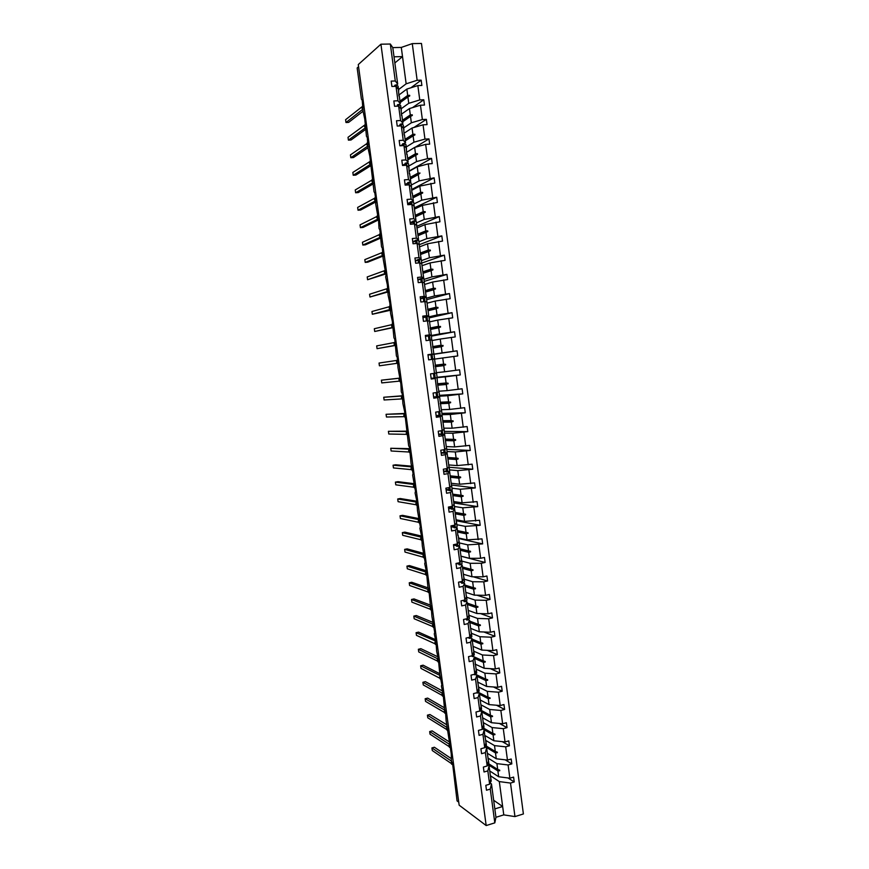 <?xml version="1.0" encoding="UTF-8"?>
<svg xmlns="http://www.w3.org/2000/svg" width="869" height="869" viewBox="0 0 869 869"><rect width="100%" height="100%" fill="white"/><g stroke="black" fill="none" stroke-linecap="round" stroke-linejoin="round"><path stroke-width="1.3" d="M490.388 775.735L499.317 781.589L510.505 783.067L514.959 816.588L523.399 813.96L421.465 43.45L412.275 43.624L417.142 80.285L421.172 80.154L410.918 87.78M361.862 106.898L345.601 119.694L345.981 122.518L348.621 122.399L363.057 111.232L362.232 100.402L361.395 99.088L357.159 67.988L358.571 66.728M399.121 94.851L406.855 89.072L407.702 95.438L409.657 95.297L409.744 95.916L407.909 96.97L408.756 103.324L419.76 99.935L423.779 99.783L412.514 107.637M421.172 80.154L421.878 85.444L417.848 85.575L406.855 89.072M412.275 43.624L401.293 47.426L392.788 47.599L397.687 84.097L395.286 80.98L391.18 81.11L391.897 86.455L396.003 86.313L397.948 100.793L400.305 103.661L399.056 104.562M398.936 95.981L398.393 89.366L396.003 86.313M451.293 758.604L434.381 747.242L431.926 747.927L451.402 761.103L451.272 753.955L446.123 720.683L445.493 711.439L444.58 709.386L443.125 694.103L441.398 686.065L441.854 684.761L439.855 674.713L438.389 659.321L436.662 651.294L436.01 641.876L434.283 633.849L434.728 632.458L431.904 616.371L431.241 606.855L430.34 604.922L428.851 589.301L427.95 587.379L426.451 571.693L424.724 563.709L425.158 562.21L422.323 546.08L421.639 536.379L419.912 528.406L420.335 526.853L417.5 510.7L416.805 500.913L415.078 492.962L415.501 491.343L412.656 475.18L413.068 473.529L411.07 463.525L409.516 447.426L408.636 445.678L404.628 411.58L402.912 403.661L402.184 393.592L401.304 391.908L400.859 383.892L398.002 367.663L397.263 357.507L396.394 355.866L394.798 339.399L393.929 337.78L392.321 321.258L390.605 313.383L389.844 303.075L388.128 295.21L387.357 284.847L385.64 276.994L386.021 275.028L383.153 258.734L382.382 248.284L381.524 246.785L379.883 229.948L379.025 228.46L378.536 220.053L375.658 203.737L376.027 201.641L374.865 193.135L374.018 191.701L369.825 156.17L368.108 148.371L367.305 137.617L366.457 136.259L364.763 119.031L363.057 111.254M401.695 114.002L409.451 108.571L410.309 114.914L412.254 114.806L412.341 115.425L410.505 116.446L411.352 122.79L422.367 119.542L426.375 119.357L413.926 127.471M423.779 99.783L424.474 105.051L420.455 105.214L409.451 108.571M397.948 100.793L393.842 100.945L394.559 106.279L398.654 106.116L400.598 120.552L402.923 123.181L401.652 124.05M401.554 115.501L401.011 108.918L398.654 106.116M404.259 133.12L412.058 128.015L412.894 134.347L414.85 134.26L414.937 134.88L413.101 135.879L413.948 142.201L424.963 139.105L428.96 138.899L415.143 147.285M426.375 119.357L427.07 124.625L423.062 124.821L412.058 128.015M400.598 120.552L396.503 120.737L397.22 126.059L401.304 125.864L403.238 140.267L405.53 142.668L404.226 143.483M404.161 134.988L403.629 128.438L401.304 125.864M406.811 152.184L414.643 147.426L415.491 153.748L417.446 153.683L417.533 154.302L415.697 155.269L416.533 161.58L427.559 158.625L431.545 158.386L409.321 170.9M428.96 138.899L429.666 144.145L425.658 144.363L414.643 147.426M403.238 140.267L399.164 140.485L399.87 145.796L403.955 145.568L405.877 159.939L408.137 162.101L406.801 162.883M406.768 154.421L406.236 147.904L403.955 145.568M409.364 171.215L417.229 166.794L418.076 173.094L420.031 173.05L418.271 174.615L419.119 180.904L434.131 177.83L411.797 189.42M431.545 158.386L432.241 163.622L428.254 163.872L417.229 166.794M405.877 159.939L401.804 160.189L402.521 165.479L406.583 165.229L408.506 179.568L410.733 181.48L409.353 182.229M409.375 173.822L408.843 167.326L406.583 165.229M411.906 190.192L419.814 186.107L420.65 192.397L422.606 192.375L422.692 192.994L420.857 193.906L421.693 200.196L436.705 197.23L414.274 207.897M434.131 177.83L434.826 183.055L419.814 186.107M408.506 179.568L404.443 179.84L405.16 185.13L409.223 184.847L411.135 199.142L413.329 200.826L411.895 201.532M411.96 193.168L411.439 186.694L409.223 184.847M414.437 209.136L422.388 205.377L423.225 211.656L425.18 211.656L425.267 212.275L423.42 213.166L424.257 219.433L439.269 216.577L416.751 226.342M436.705 197.23L437.389 202.444L422.388 205.377M411.135 199.142L407.083 199.446L407.789 204.726L411.841 204.411L413.753 218.684L415.914 220.129L414.415 220.802M415.914 220.129L414.024 206.029L411.841 204.411M416.979 228.036L424.952 224.604L425.788 230.872L427.744 230.893L427.83 231.512L425.984 232.381L426.82 238.627L441.821 235.89L419.325 244.7M439.269 216.577L439.953 221.78L424.952 224.604M413.753 218.684L409.712 219.01L410.418 224.267L414.459 223.93L416.37 238.171L418.5 239.377L416.914 240.018M418.5 239.377L416.609 225.31L414.459 223.93M419.499 246.883L427.515 243.787L428.341 250.033L430.307 250.087L430.394 250.707L428.547 251.543L429.384 257.778L444.385 255.16L421.791 263.057M441.821 235.89L442.517 241.082L427.515 243.787M416.37 238.171L412.341 238.53L413.036 243.776L417.077 243.407L418.977 257.615L421.074 258.593L419.369 259.201M421.074 258.593L419.195 244.558L417.077 243.407M422.019 265.697L430.068 262.927L430.905 269.162L432.86 269.238L432.947 269.846L431.1 270.672L431.936 276.896L446.927 274.376L424.246 281.382M444.385 255.16L445.069 260.331L430.068 262.927M418.977 257.615L414.947 257.995L415.654 263.231L419.684 262.84L421.584 277.005L423.637 277.754L421.639 278.384M423.637 277.754L421.758 263.752L419.684 262.84M424.539 284.467L432.621 282.023L433.446 288.247L435.412 288.345L433.653 289.746L434.478 295.96L449.469 293.559L426.701 299.675M446.927 274.376L447.611 279.546L432.621 282.023M421.584 277.005L417.565 277.428L418.261 282.642L422.28 282.219L424.181 296.362L426.201 296.872L423.594 297.589M426.201 296.872L424.333 282.903L422.28 282.219M427.048 303.194L435.163 301.076L435.988 307.278L437.954 307.409L436.195 308.777L437.02 314.98L452.01 312.688L429.145 317.913M449.469 293.559L450.153 298.708L435.163 301.076M424.181 296.362L420.172 296.807L420.868 302.021L424.876 301.565L426.766 315.664L428.754 315.958L422.921 317.315M428.754 315.958L426.896 302.021L424.876 301.565M429.558 321.878L437.704 320.085L438.53 326.277L440.572 327.026L438.726 327.776L439.551 333.957L454.541 331.773L431.578 336.118M452.01 312.688L452.695 317.826L437.704 320.085M426.766 315.664L422.768 316.142L423.464 321.334L427.461 320.857L429.351 334.934L431.306 334.989L425.452 336.107M431.306 334.989L429.449 321.085L427.461 320.857M432.056 340.529L440.235 339.051L441.061 345.232L443.103 346.003L441.256 346.72L442.082 352.89L457.061 350.815L434.011 354.28M454.541 331.773L455.226 336.911L440.235 339.051M429.351 334.934L425.354 335.434L426.06 340.615L430.046 340.105L431.926 354.15L433.859 353.976L427.972 354.867M433.859 353.976L431.991 340.105L430.046 340.105M434.543 359.125L442.755 357.974L443.581 364.144L445.547 364.328L443.777 365.621L444.602 371.78L459.582 369.825L460.266 374.93L445.276 376.853L446.101 383.001L448.067 383.218L446.297 384.489L447.122 390.626L462.102 388.78L462.775 393.874L447.796 395.699L448.61 401.826L450.663 402.662L448.806 403.303L449.631 409.429L464.611 407.691L465.284 412.775L450.305 414.491L451.12 420.607L453.173 421.465L451.315 422.084L452.13 428.2L467.109 426.56L467.783 431.632L452.803 433.24L453.618 439.345L455.595 439.616L455.671 440.225L453.824 440.811L454.628 446.916L469.608 445.395L470.281 450.457L455.302 451.945L456.116 458.039L458.093 458.332L458.169 458.941L456.312 459.505L457.127 465.588L472.095 464.176L472.769 469.227L457.8 470.618L458.604 476.69L460.581 477.016L460.657 477.613L458.81 478.156L459.614 484.229L474.583 482.914L475.256 487.954L460.288 489.236L461.091 495.297L463.068 495.645L463.144 496.242L461.287 496.764L462.102 502.825L477.059 501.619L477.733 506.649L462.764 507.822L463.568 513.872L465.545 514.231L465.621 514.828L463.764 515.328L464.578 521.367L479.536 520.27L480.199 525.289L465.241 526.353L466.045 532.393L468.022 532.784L466.24 533.848L467.044 539.877L482.002 538.889L482.664 543.896L467.707 544.852L468.51 550.881L470.487 551.283L470.563 551.88L468.706 552.336L469.51 558.343L480.644 558.267L484.467 557.464L485.13 562.46L481.307 563.264L470.172 563.308L470.976 569.325L472.953 569.749L473.029 570.346L471.172 570.77L471.976 576.777L483.11 576.82L486.922 575.995L487.585 580.97L483.772 581.817L472.638 581.73L473.431 587.726L475.408 588.172L475.484 588.758L473.627 589.171L474.431 595.156L485.565 595.341L489.377 594.483L490.04 599.447L486.227 600.316L475.082 600.099L475.886 606.084L477.863 606.551L477.939 607.138L476.082 607.529L476.875 613.503L488.02 613.807L491.821 612.927L492.484 617.892L488.682 618.782L477.537 618.435L478.33 624.398L480.307 624.898L480.383 625.484L478.526 625.843L479.319 631.806L490.474 632.241L494.265 631.328L494.917 636.282L491.126 637.194L479.981 636.727L480.774 642.68L482.751 643.19L482.827 643.777L480.959 644.114L481.763 650.066L492.919 650.631L496.699 649.697L497.35 654.629L493.57 655.574L482.414 654.976L483.207 660.918L485.184 661.45L485.26 662.037L483.403 662.352L484.196 668.283L495.352 668.978L499.132 668.022L499.784 672.943L496.003 673.909L484.848 673.182L485.641 679.113L487.618 679.667L487.694 680.253L485.825 680.536L486.618 686.467L497.785 687.281L501.554 686.304L502.206 691.213L498.437 692.202L487.27 691.355L488.063 697.264L490.04 697.84L490.116 698.426L488.248 698.687L489.041 704.596L500.207 705.552L503.966 704.542L504.617 709.441L500.859 710.462L489.692 709.473L490.474 715.383L492.462 715.98L492.538 716.556L490.67 716.806L491.452 722.704L502.63 723.768L506.388 722.736L507.029 727.635L503.281 728.667L492.104 727.57L492.897 733.458L494.874 734.077L494.95 734.653L493.081 734.87L493.864 740.757L505.041 741.952L508.789 740.899L509.44 745.776L505.693 746.84L494.515 745.613L495.297 751.489L497.285 752.13L497.361 752.706L495.493 752.902L496.275 758.778L507.453 760.093L511.189 759.017L511.841 763.884L508.104 764.97L496.916 763.623L497.709 769.478L499.686 770.14L499.762 770.716L497.894 770.901L498.676 776.756L509.864 778.2L513.59 777.092L514.231 781.948L510.505 783.067M457.061 350.815L457.746 355.942L442.755 357.974M431.926 354.15L427.95 354.671L428.645 359.853L432.621 359.321L434.5 373.322L436.39 372.92L434.543 359.082L432.621 359.321M437.085 377.678L445.276 376.853M437.096 377.276L460.266 374.93M434.5 373.322L430.524 373.876L431.22 379.036L435.195 378.482L437.064 392.451L438.932 391.832L437.639 384.717L448.143 383.816M431.165 378.612L435.195 378.482M439.638 396.199L447.796 395.699M439.518 395.352L462.775 393.874M437.064 392.451L433.099 393.038L433.794 398.187L437.759 397.589L439.627 411.537L441.452 410.689L440.637 404.541L439.605 396.905L437.759 397.589M439.605 396.905L433.664 397.263M442.115 414.676L450.305 414.491M441.941 413.383L465.284 412.775M439.627 411.537L435.673 412.145L436.357 417.283L440.311 416.664L442.18 430.579L443.983 429.503L442.136 415.762L440.311 416.664M442.136 415.762L436.173 415.882M444.58 433.12L452.803 433.24M444.352 431.382L467.783 431.632M442.18 430.579L438.226 431.22L438.921 436.336L442.864 435.695L444.732 449.577L446.492 448.285L445.482 440.692L444.656 434.565L442.864 435.695M444.656 434.565L442.31 434.522M441.637 434.511L438.671 434.457M447.046 451.522L455.302 451.945M446.753 449.338L470.281 450.457M444.732 449.577L440.789 450.24L441.474 455.356L445.417 454.683L447.274 468.532L449.001 467.011L447.991 459.44L447.166 453.325L445.417 454.683M447.166 453.325L445.308 453.227L444.83 449.501M444.146 453.162L441.159 452.999M449.512 469.879L457.8 470.618M449.154 467.25L472.769 469.227M447.274 468.532L443.342 469.217L444.026 474.322L447.959 473.627L449.805 487.444L451.511 485.706L450.5 478.146L449.675 472.052L447.959 473.627M449.675 472.052L447.959 471.889M446.644 471.769L443.646 471.487M451.967 488.193L460.288 489.236M451.413 485L475.256 487.954M449.805 487.444L445.884 488.161L446.568 493.244L450.49 492.527L452.336 506.301L454.009 504.346L452.184 490.724L450.49 492.527M452.184 490.724L450.555 490.518M449.132 490.333L446.123 489.931M454.411 506.475L462.764 507.822M453.824 502.945L477.733 506.649M452.336 506.301L448.426 507.051L449.099 512.123L453.021 511.374L454.867 525.126L456.507 522.953L455.497 515.426L454.683 509.364L453.021 511.374M454.683 509.364L453.118 509.104M451.619 508.854L448.6 508.343M456.855 524.702L465.241 526.353M456.203 520.748L480.199 525.289M454.867 525.126L450.957 525.897L451.641 530.97L455.541 530.188L457.387 543.907L458.995 541.517L458.18 535.467M455.66 527.646L457.17 527.961L455.541 530.188M454.096 527.331L451.065 526.712M459.299 542.897L467.707 544.852M458.582 538.508L482.664 543.896M457.387 543.907L453.488 544.7L454.161 549.762L458.061 548.958L459.897 562.645L461.472 560.038L460.668 553.998L459.658 546.503L458.061 548.958M459.658 546.503L458.18 546.156M456.573 545.765L453.531 545.037M461.732 561.059L470.172 563.308M460.961 556.225L485.13 562.46M459.897 562.645L456.008 563.47L456.681 568.511L460.57 567.685L462.406 581.339L463.948 578.515L462.145 565.013L460.57 567.685M462.145 565.013L460.689 564.622M459.038 564.166L456.29 563.405M464.155 579.167L472.638 581.73M473.192 576.777L487.585 580.97M462.406 581.339L458.517 582.187L459.201 587.227L463.079 586.369L464.904 599.99L466.425 596.949L464.611 583.479L463.079 586.369M464.611 583.479L463.199 583.045M461.504 582.523L459.647 581.948M466.577 597.242L475.082 600.099M476.94 595.2L490.04 599.447M464.904 599.99L461.026 600.87L461.7 605.889L465.578 605.009L467.403 618.598L468.891 615.35L468.087 609.354L467.087 601.913L465.578 605.009M467.087 601.913L465.686 601.424M463.959 600.837L462.862 600.457M468.999 615.285L477.537 618.435M480.503 613.601L492.484 617.892M467.403 618.598L463.535 619.499L464.209 624.507L468.076 623.605L469.89 637.173L471.346 633.707L469.553 620.292L468.076 623.605M469.553 620.292L468.163 619.771M471.411 633.273L479.981 636.727M483.903 631.98L494.917 636.282M469.89 637.173L466.034 638.096L466.707 643.093L470.563 642.158L472.378 655.693L473.801 652.011L472.812 644.613L472.008 638.639L470.563 642.158M472.008 638.639L470.64 638.074M473.811 651.229L482.414 654.976M487.183 650.338L497.35 654.629M472.378 655.693L468.521 656.649L469.195 661.635L473.051 660.679L474.865 674.181L476.245 670.292L474.463 656.942L473.051 660.679M474.463 656.942L473.094 656.334M476.212 669.152L484.848 673.182M490.366 668.663L499.784 672.943M474.865 674.181L471.009 675.148L471.682 680.123L475.528 679.145L477.331 692.615L478.689 688.52L477.896 682.578L476.907 675.202L475.528 679.145M476.907 675.202L475.56 674.55M478.613 687.021L487.27 691.355M493.451 686.966L502.206 691.213M477.331 692.615L473.496 693.614L474.159 698.578L477.993 697.579L479.797 711.016L481.133 706.714L480.34 700.783L479.351 693.419L477.993 697.579M479.351 693.419L478.004 692.734M479.873 710.777L481.578 709.158L481.002 704.846L489.692 709.473M496.471 705.226L504.617 709.441M479.797 711.016L475.973 712.037L476.636 716.99L480.47 715.958L482.262 729.373L483.566 724.855L481.784 711.602L480.47 715.958M481.784 711.602L480.448 710.875M483.37 722.65L492.104 727.57M499.414 723.464L507.029 727.635M482.262 729.373L478.439 730.427L479.101 735.37L482.925 734.305L484.717 747.688L485.988 742.962L485.195 737.064M482.882 728.972L484.218 729.743L482.925 734.305M485.771 741.355L485.641 740.355L494.515 745.613M502.315 741.659L509.44 745.776M484.717 747.688L480.905 748.763L481.567 753.695L485.38 752.608L487.172 765.958L488.411 761.038L487.628 755.15L486.64 747.84L485.38 752.608M486.64 747.84L485.315 747.036M488.009 758.061L496.916 763.623M505.161 759.821L511.841 763.884M487.172 765.958L483.37 767.066L484.022 771.987L487.835 770.879L489.616 784.196L485.814 785.326L486.477 790.225L490.279 789.095L494.809 822.867L486.173 825.55L459.158 805.183L358.278 64.556L380.926 44.2L486.173 825.55M487.737 765.046L489.062 765.893L487.835 770.879M458.745 802.163L457.061 800.903L452.553 763.232L451.435 761.45M507.963 777.951L514.231 781.948M490.159 783.023L491.474 783.914L490.279 789.095M397.687 84.097L396.46 85.043M417.142 80.285L406.149 83.815L398.545 89.605M397.513 105.692L396.829 106.192M401.109 108.777L408.756 103.324M400.109 125.093L398.795 125.983M403.672 127.906L411.352 122.79M402.705 144.45L400.631 145.753M406.236 146.991L413.948 142.201M405.302 163.752L402.51 165.382M408.788 166.033L416.533 161.58M407.887 183.022L405.073 184.532M411.33 185.032L419.119 180.904M410.461 202.238L407.648 203.628M413.872 203.987L421.693 200.196M413.036 221.41L410.201 222.681M416.403 222.898L424.257 219.433M415.61 240.55L412.764 241.691M418.934 241.767L426.82 238.627M418.174 259.635L415.306 260.667M421.465 260.602L429.384 257.778M420.726 278.677L417.859 279.59M423.974 279.383L431.936 276.896M423.279 297.676L420.39 298.469M426.494 298.132L434.478 295.96M428.993 316.827L437.02 314.98M431.502 335.488L439.551 333.957M428.819 354.997L430.926 354.693M427.993 355.008L442.082 352.89M436.368 372.692L444.602 371.78M438.845 391.224L447.122 390.626M441.322 409.712L449.631 409.429M443.798 428.156L452.13 428.2M446.264 446.568L454.628 446.916M448.73 464.926L457.127 465.588M451.185 483.251L459.614 484.229M453.629 501.532L462.102 502.825M456.073 519.781L464.578 521.367M458.517 537.976L467.044 539.877M460.95 556.138L469.51 558.343M463.383 574.257L471.976 576.777M465.806 592.343L474.431 595.156M468.217 610.386L476.875 613.503M470.629 628.385L479.319 631.806M473.04 646.351L481.763 650.066M475.093 664.112L484.196 668.283M477.57 682.013L486.618 686.467M480.057 699.903L489.041 704.596M482.545 717.761L491.452 722.704M485 735.565L493.864 740.757M487.379 753.293L496.275 758.778M417.848 85.575L419.76 99.935M420.455 105.214L422.367 119.542M423.062 124.821L424.963 139.105M425.658 144.363L427.559 158.625M428.254 163.872L430.144 178.102M430.839 183.337L432.719 197.524M433.414 202.749L435.293 216.913M435.988 222.116L437.867 236.249M438.552 241.441L440.431 255.54M441.115 260.722L442.984 274.789M443.668 279.959L445.536 293.994M446.221 299.153L448.078 313.155M448.762 318.304L450.62 332.262M451.304 337.4L453.151 351.337M453.835 356.464L455.682 370.368M456.366 375.484L458.202 389.345M458.886 394.45L460.722 408.289M461.396 413.383L463.231 427.19M463.905 432.273L465.741 446.047M466.414 451.109L468.239 464.85M468.902 469.912L470.726 483.62M471.4 488.671L473.214 502.347M473.887 507.377L475.701 521.031M476.364 526.049L478.178 539.671M478.841 544.678L480.644 558.267M481.307 563.264L483.11 576.82M483.772 581.817L485.565 595.341M486.227 600.316L488.02 613.807M488.682 618.782L490.474 632.241M491.126 637.194L492.919 650.631M493.57 655.574L495.352 668.978M496.003 673.909L497.785 687.281M498.437 692.202L500.207 705.552M500.859 710.462L502.63 723.768M503.281 728.667L505.041 741.952M505.693 746.84L507.453 760.093M508.104 764.97L509.864 778.2M392.788 47.599L390.333 44.026L395.286 80.98M390.333 44.026L380.926 44.2M399.24 95.753L400.305 103.661M400.164 102.607L407.909 96.97M399.957 101.097L407.702 95.438M401.869 115.295L402.923 123.181M402.727 121.747L410.505 116.446M402.532 120.237L410.309 114.914M404.476 134.782L405.53 142.668M405.291 140.843L413.101 135.879M405.084 139.344L412.894 134.347M407.083 154.237L408.137 162.101M407.843 159.896L415.697 155.269M407.637 158.397L415.491 153.748M409.69 173.648L410.733 181.48M410.385 178.905L418.271 174.615M410.19 177.406L418.076 173.094M412.275 193.005L413.329 200.826M412.927 197.871L420.857 193.906M412.732 196.372L420.65 192.397M415.469 216.794L423.42 213.166M415.273 215.306L423.225 211.656M418 235.673L425.984 232.381M417.804 234.185L425.788 230.872M420.52 254.508L428.547 251.543M420.324 253.031L428.341 250.033M423.04 273.3L431.1 270.672M422.845 271.823L430.905 269.162M425.56 292.049L433.653 289.746M425.321 290.594L433.446 288.247M428.059 310.765L436.195 308.777M427.624 309.353L435.988 307.278M430.568 329.438L438.726 327.776M430.046 328.037L438.53 326.277M433.066 348.056L441.256 346.72M432.621 346.633L441.061 345.232M435.467 366.653L443.777 365.621M435.358 365.186L443.581 364.144M437.074 378.015L437.639 384.717M437.704 385.217L446.297 384.489M437.846 383.729L446.101 383.001M440.192 403.705L448.806 403.303M440.322 402.238L448.61 401.826M442.853 422.149L451.315 422.084M442.799 420.694L451.12 420.607M445.46 440.572L453.824 440.811M445.265 439.117L453.618 439.345M447.926 458.941L456.312 459.505M447.731 457.496L456.116 458.039M450.381 477.287L458.81 478.156M450.185 475.843L458.604 476.69M452.836 495.58L461.287 496.764M452.64 494.135L461.091 495.297M455.28 513.84L463.764 515.328M455.084 512.395L463.568 513.872M457.17 527.961L457.844 535.434M457.724 532.045L466.24 533.848M457.528 530.622L466.045 532.393M460.157 550.229L468.706 552.336M459.962 548.795L468.51 550.881M462.59 568.359L471.172 570.77M462.395 566.936L470.976 569.325M465.013 586.456L473.627 589.171M464.817 585.033L473.431 587.726M467.435 604.509L476.082 607.529M467.24 603.086L475.886 606.084M469.847 622.519L478.526 625.843M469.662 621.107L478.33 624.398M472.258 640.496L480.959 644.114M472.063 639.084L480.774 642.68M474.659 658.43L483.403 662.352M474.474 657.018L483.207 660.918M477.059 676.332L485.825 680.536M475.788 674.398L485.641 679.113M479.449 694.179L488.248 698.687M478.482 692.376L488.063 697.264M481.839 712.004L490.67 716.806M481.111 710.31L490.474 715.383M484.218 729.743L484.848 736.858M484.218 729.775L493.081 734.87M483.707 728.189L492.897 733.458M485.521 746.862L495.493 752.902M486.238 746.015L495.297 751.489M489.062 765.893L490.833 779.058L489.616 784.196M488.139 764.687L497.894 770.901M488.747 763.797L497.709 769.478M489.747 770.977L498.676 776.756M499.317 781.589L503.77 814.883L495.949 817.294L494.809 822.867M514.959 816.588L503.77 814.883M491.474 783.914L495.949 817.294M493.668 800.262L502.651 806.508L494.83 808.909M394.026 56.8L402.521 56.604L406.149 83.815M401.293 47.426L402.521 56.604L394.852 62.948M497.926 769.554L499.762 770.716M495.384 751.511L497.361 752.706M483.696 728.2L494.95 734.653M481.078 710.353L492.538 716.556M478.395 692.452L490.116 698.426M475.658 674.496L487.694 680.253M474.496 657.236L485.26 662.037M472.106 639.345L482.827 643.777M469.694 621.411L480.383 625.484M467.294 603.444L477.939 607.138M464.882 585.434L475.484 588.758M462.46 567.392L473.029 570.346M460.038 549.306L470.563 551.88M457.605 531.176L468.098 533.37M455.095 512.428L465.545 514.231M455.171 513.003L465.621 514.828M452.651 494.211L463.068 495.645M452.727 494.798L463.144 496.242M450.207 475.962L460.581 477.016M450.283 476.549L460.657 477.613M447.752 457.67L458.093 458.332M447.828 458.256L458.169 458.941M445.297 439.345L455.595 439.616M445.373 439.931L455.671 440.225M442.832 420.965L453.086 420.857M442.908 421.563L453.173 421.465M440.366 402.553L450.577 402.065M440.398 403.151L450.663 402.662M437.889 384.098L448.067 383.218M435.163 365.632L445.547 364.328M435.163 366.24L445.623 364.937M432.599 347.122L443.016 345.395M432.925 347.676L443.103 346.003M430.253 328.525L440.485 326.418M430.513 329.079L440.572 327.026M427.939 309.864L437.954 307.409M428.026 310.461L438.03 308.017M425.441 291.202L435.412 288.345M425.528 291.799L435.488 288.953M422.931 272.497L432.86 269.238M423.018 273.105L432.947 269.846M420.422 253.759L430.307 250.087M420.498 254.356L430.394 250.707M417.902 234.967L427.744 230.893M417.989 235.564L427.83 231.512M415.382 216.131L425.18 211.656M415.458 216.739L425.267 212.275M412.851 197.263L422.606 192.375M410.32 178.341L420.031 173.05M407.778 159.385L417.446 153.683M405.226 140.387L414.85 134.26M402.673 121.345L412.254 114.806M400.12 102.249L409.657 95.297M431.926 747.927L432.284 750.544L451.304 763.503M451.587 761.179L451.239 762.83M490.442 776.191L490.594 777.277M490.637 776.777L491.213 781.025L489.834 783.284M449.077 744.081L429.677 731.568L432.143 730.894L448.98 741.691M429.677 731.568L430.036 734.186L448.991 746.514M488.041 758.289L488.182 759.332M488.237 758.854L488.812 763.112L487.324 765.361M446.938 727.038L446.59 728.722M446.785 727.331L427.418 715.165L429.894 714.514L446.677 724.735M427.418 715.165L427.787 717.805L446.677 729.493M485.825 740.888L486.401 745.167L484.804 747.383M444.428 709.94L425.169 698.741L427.635 698.1L444.363 707.757M425.169 698.741L425.528 701.381L444.363 712.428M483.229 722.378L483.36 723.334M483.414 722.889L483.99 727.179L482.338 729.124M442.343 692.658L441.919 694.472M442.115 693.071L422.899 682.284L425.375 681.654L442.039 690.736M422.899 682.284L423.268 684.924L442.039 695.33M480.818 704.368L480.937 705.27M479.927 711.2L479.33 711.146M439.714 673.681L423.116 665.176L420.639 665.784L440.018 675.474L439.573 677.288M420.639 665.784L420.998 668.435L439.714 678.189M478.395 686.304L478.515 687.162M478.58 686.76L479.156 691.083L477.494 693.038L477.407 692.387M477.494 693.038L476.321 692.886M437.574 658.409L437.226 660.082M437.433 658.659L418.369 649.262L420.857 648.665L437.389 656.584M418.369 649.262L418.728 651.913L437.379 661.016M475.973 668.207L476.082 669.021M476.147 668.641L476.723 672.975L475.05 674.844L474.941 673.964M475.05 674.844L473.844 674.431M435.054 639.454L418.576 632.121L416.088 632.697L435.369 640.931L434.869 642.821M416.088 632.697L416.457 635.358L435.043 643.81M473.54 650.077L473.638 650.838M473.714 650.479L474.3 654.824L472.606 656.606L472.454 655.487M472.606 656.606L471.356 655.943M432.871 623.855L432.512 625.539M432.729 624.105L413.807 616.099L416.305 615.534L432.708 622.291M413.807 616.099L414.176 618.761L432.708 626.56M471.107 631.893L471.204 632.61M471.27 632.274L471.856 636.64L470.151 638.324L469.977 636.977M470.151 638.324L468.988 638.259L468.869 637.411M430.72 606.236L430.166 608.3L430.513 606.519M430.361 606.779L411.526 599.48L414.024 598.926L430.372 605.096M411.526 599.48L411.895 602.141L430.361 609.278M468.663 613.677L468.749 614.35M468.825 614.035L469.412 618.413L467.696 619.999L467.489 618.424M467.696 619.999L466.523 619.955L466.381 618.837M428.004 589.41L409.234 582.817L411.743 582.273L428.048 587.868M409.234 582.817L409.603 585.489L428.015 591.963M466.218 595.417L466.295 596.036M466.381 595.743L466.968 600.142L465.23 601.63L464.991 599.827M465.23 601.63L464.068 601.598L463.883 600.229M425.604 571.921L406.942 566.11L409.451 565.589L425.734 570.607M406.942 566.11L407.311 568.793L425.669 574.605M463.764 577.114L463.84 577.689M463.916 577.418L464.513 581.828L462.764 583.229L462.493 581.187M462.764 583.229L461.602 583.208L461.374 581.567M423.257 554.552L404.639 549.382L407.159 548.871L423.453 553.314M404.639 549.382L405.008 552.065L423.312 557.203M461.461 559.049L462.047 563.47L460.288 564.785L459.983 562.504M460.288 564.785L459.125 564.785L458.865 562.862M458.3 562.982L458.886 563.025M420.878 537.075L402.336 532.621L404.856 532.121L421.226 535.999M402.336 532.621L402.705 535.304L420.954 539.768M420.694 538.878L421.498 540.442M458.995 540.637L459.582 545.08L457.811 546.297L457.474 543.777M457.811 546.297L456.649 546.308L456.355 544.124M453.488 544.711L456.431 544.711M418.489 519.543L400.033 515.817L402.553 515.339L419.227 518.674L418.261 521.031M400.033 515.817L400.403 518.511L418.586 522.302M418.315 521.367L419.119 522.942M456.518 522.193L457.116 526.647L455.323 527.765L454.954 525.006M455.323 527.765L454.161 527.787L453.824 525.332M451.022 526.386L453.966 526.353M416.077 502.021L397.72 498.98L400.24 498.524L416.729 501.217M397.72 498.98L398.089 501.685L416.218 504.791M415.914 503.814L416.729 505.389M454.042 503.694L454.639 508.169L452.836 509.191L452.434 506.192M452.836 509.191L451.663 509.234L451.304 506.508M448.556 508.028L451.5 507.952M413.677 484.446L395.395 482.121L397.926 481.665L414.231 483.718L413.47 485.89M395.395 482.121L395.775 484.826L413.84 487.237M413.525 486.227L414.328 487.813M451.554 485.163L452.162 489.649L450.338 490.583L449.903 487.346M450.338 490.583L449.175 490.637L448.773 487.628M446.079 489.627L449.023 489.519M411.265 466.849L393.07 465.208L395.612 464.785L411.721 466.197M393.07 465.208L393.451 467.924L411.461 469.651M412.036 465.914L411.037 468.293L411.96 470.205M449.067 466.588L449.675 471.085L447.839 471.921L447.372 468.445M447.839 471.921L446.666 471.986L446.231 468.717M443.603 471.194L446.547 471.031M408.843 449.197L390.746 448.274L409.201 448.654M390.746 448.274L391.126 450.989L409.071 452.021M409.625 448.252L408.669 450.642L409.603 452.575M446.568 447.969L447.177 452.488L444.168 453.303L443.69 449.751M441.115 452.706L444.059 452.51M406.42 431.524L388.41 431.306L406.605 431.165M388.41 431.306L388.791 434.022L406.681 434.359M407.213 430.546L406.257 432.925L407.148 434.848M444.07 429.308L444.678 433.837L442.81 434.478L442.278 430.513M442.81 434.478L441.648 434.576L441.137 430.742M438.628 434.185L441.561 433.946M403.998 413.807L386.075 414.296L404.172 413.47M386.075 414.296L386.455 417.022L404.291 416.653M404.802 412.797L403.835 415.186L404.856 417.207M441.561 410.613L442.169 415.154L440.29 415.697L439.725 411.493M440.29 415.697L439.127 415.816L438.573 411.7M436.129 415.621L439.062 415.339M401.554 396.047L383.74 397.252L401.663 395.84M383.74 397.252L384.109 399.979L401.88 398.904M402.38 395.026L401.413 397.741L402.488 399.468M438.91 391.832L438.095 392.104M439.051 391.865L439.66 396.427L437.77 396.872L437.172 392.419M437.77 396.872L436.607 397.003L436.021 392.603M433.631 397.014L436.564 396.688M399.121 378.265L381.393 380.177L399.153 378.178M381.393 380.177L381.763 382.914L399.479 381.122M399.946 377.2L398.99 379.927L400.109 381.697M434.88 373.246L436.531 373.073L433.457 373.54L434.076 378.145L435.239 378.004L434.619 373.398M436.531 373.083L437.15 377.657L435.239 378.004M431.133 378.363L434.055 378.004M434.533 373.312L433.457 373.54M379.416 365.806L397.079 363.307L379.416 365.806L379.036 363.057L396.666 360.429M397.513 359.353L396.557 362.069L397.73 363.883M431.535 359.245L434.63 358.843L434.011 354.248L432.078 354.476L430.915 354.639L431.535 359.245L432.697 359.093L432.078 354.476M434.63 358.843L432.697 359.093M394.645 345.427L377.059 348.665L376.679 345.905L394.222 342.571M377.059 348.665L394.754 345.558M395.08 341.452L394.113 344.178L395.352 346.036M431.611 340.105L431.48 335.38L428.374 335.684L428.993 340.246M430.155 340.105L429.536 335.51M432.099 339.985L430.361 340.105M425.484 336.368L428.406 335.912M392.636 323.518L392.017 324.137M392.223 327.526L374.702 331.48L374.322 328.721L391.756 324.669M374.702 331.48L392.451 327.754M391.658 325.908L392.06 324.104L391.669 326.244L392.973 328.145M429.46 321.15L428.949 316.468L425.832 316.685L426.407 320.987M427.57 320.867L426.983 316.501M429.568 321.085L429.025 321.03M422.964 317.576L425.875 317.087M389.616 306.127L389.214 307.93M389.79 309.581L372.334 314.263L371.954 311.504L389.301 306.724M372.334 314.263L390.594 310.222M390.463 307.572L389.203 307.908L390.148 309.929M426.918 302.227L426.407 297.513L423.268 297.654L423.811 301.684M424.984 301.586L424.43 297.448M420.433 298.751L423.344 298.208M387.346 291.593L369.966 297.013L369.586 294.243L386.824 288.747M369.966 297.013L387.78 292.006M387.487 291.756L388.204 292.256M424.376 283.261L423.866 278.525L420.715 278.569L421.215 282.338M422.399 282.262L421.867 278.341M417.891 279.872L420.813 279.297M384.913 273.572L367.587 279.731L367.207 276.95L384.359 270.737M367.587 279.731L385.456 274.05M385.271 269.488L384.294 271.845L385.825 274.246M421.834 264.252L421.313 259.483L418.141 259.44L418.608 262.938M419.792 262.883L419.303 259.201M415.349 260.961L418.261 260.342M382.458 255.508L365.208 262.405L364.828 259.625L381.871 252.683M365.208 262.405L367.804 262.156L383.131 256.051M381.882 254.139L383.435 256.203L381.871 254.096L383.099 253.607M419.369 245.015L418.749 240.398L415.567 240.268L416.001 243.505M417.196 243.472L416.729 240.018M412.808 242.006L415.719 241.343M380.003 237.4L362.818 245.047L362.438 242.266L379.395 234.597M362.818 245.047L365.425 244.819L380.796 238.008M380.329 233.272L379.395 235.966L380.991 238.095L379.395 235.966L380.622 235.412M416.805 225.897L416.186 221.269L412.992 221.063L413.394 224.017M414.578 224.006L414.144 220.791M410.244 222.996L413.155 222.29M377.537 219.26L360.429 227.656L360.048 224.865L376.907 216.468M360.429 227.656L363.036 227.439L378.449 219.911M376.929 217.847L378.515 219.944M414.241 206.724L413.622 202.097L410.407 201.804L410.765 204.497M411.96 204.497L411.558 201.51M407.691 203.954L410.592 203.205M375.071 201.076L358.039 210.222L357.648 207.43L374.409 198.306M358.039 210.222L360.646 210.016L375.799 201.934M375.375 196.894L374.387 199.24L375.94 201.706L374.441 199.588L375.658 198.925M411.58 187.791L411.048 182.881L407.822 182.501L408.137 184.912M409.342 184.945L408.973 182.197M405.128 184.869L408.028 184.076M372.584 182.827L355.638 192.755L355.247 189.953L371.91 180.1M355.638 192.755L358.256 192.57L373.17 183.913M372.888 178.645L371.899 180.98L373.333 183.413L371.954 181.339L373.159 180.622M409.082 168.26L408.463 163.622L405.215 163.144L405.508 165.295M406.714 165.349L406.377 162.829M403.911 165.392L405.454 164.904M370.085 164.545L353.227 175.256L352.847 172.442L369.401 161.862M353.227 175.256L355.856 175.082L370.596 165.827M370.14 164.599L369.455 163.046L370.661 162.275M406.496 148.968L405.877 144.319L402.619 143.754L402.868 145.634M404.074 145.699L403.77 143.418M406.42 149.294L406.344 148.718M367.587 146.22L350.826 157.713L350.435 154.899L366.892 143.581M350.826 157.713L353.444 157.561L368.065 147.676M366.968 144.797L368.174 146.72L366.957 144.71L368.152 143.896M403.911 129.622L403.281 124.962L401.163 123.974L400.012 124.321L400.218 125.918M401.435 126.005L401.163 123.974M403.835 129.981L403.748 129.351M365.186 127.982L348.404 140.137L348.024 137.313L364.383 125.255M348.404 140.137L351.033 139.996L365.556 129.481M364.469 126.439L365.61 128.33M401.304 110.233L400.685 105.573L398.545 104.465L397.394 104.834L397.567 106.159M398.784 106.268L398.545 104.465M401.239 110.624L401.152 109.939M345.981 122.518L362.569 109.451M361.96 108.028L363.046 109.896M398.708 90.8L398.078 86.14L395.927 84.923L394.776 85.303L394.917 86.357M396.134 86.487L395.927 84.923M398.643 91.223L398.534 90.485M451.641 761.179L451.25 763.243L452.684 764.242M451.293 763.297L452.64 763.916M451.283 763.156L451.717 764.351M449.327 744.125L448.915 745.787M450.316 746.829L448.925 745.928L450.359 747.155M447.003 727.038L446.601 729.124L448.024 730.036M446.644 729.189L447.98 729.71M446.633 729.058L447.101 730.275M444.678 709.908L444.255 711.613M445.645 712.547L444.265 711.744L445.819 713.862M444.298 711.95L445.688 712.873M444.667 709.843L444.776 713.188M442.364 692.734L441.93 694.874L443.483 696.721M443.299 695.352L441.973 694.928L443.342 695.678M441.963 694.809L442.462 696.069M440.04 675.517L439.584 677.69L441.148 679.547M440.952 678.113L439.584 677.407L440.996 678.45M439.616 677.624L440.138 678.906M437.715 658.267L437.237 660.473L438.802 662.341M438.595 660.842L437.237 660.19L438.639 661.179M437.27 660.407L438.03 661.917M435.391 640.974L434.891 643.212L436.455 645.091M436.238 643.538L434.88 642.93L436.281 643.875M434.913 643.158L435.478 644.483M433.066 623.638L432.523 625.93L434.098 627.809M433.881 626.201L432.523 625.637L433.924 626.527M432.556 625.876L433.142 627.212M431.502 608.811L430.209 608.637L431.741 610.494M430.796 609.919L430.166 608.593L431.556 609.147M428.406 588.834L427.787 590.844M429.134 591.398L427.841 591.268L429.373 593.136M427.83 591.181L429.177 591.735M428.395 588.813L427.754 590.898L428.46 592.571M425.462 573.779L426.082 571.357L425.419 573.453M426.755 573.942L425.419 573.529L427.005 575.745M426.114 575.202L425.43 573.833L426.798 574.279M423.779 553.868L423.04 556.008M424.376 556.453L423.04 556.084L424.626 558.311M423.084 556.345L424.42 556.79M421.986 538.921L420.661 538.91L421.476 536.303L420.65 538.541M422.03 539.258L420.705 538.943L422.247 540.844M419.586 521.357L418.315 521.422L419.857 523.344M419.238 518.75L418.271 521.4L419.64 521.693M416.838 501.131L415.871 503.477M417.185 503.748L415.925 503.868L417.468 505.801M416.848 501.261L415.882 503.846L417.239 504.085M414.437 483.544L413.481 486.26L415.078 488.226M414.785 486.108L413.481 485.934L414.828 486.444M412.069 466.153L411.037 468.293L412.373 468.424M411.08 468.304L412.677 470.607M411.08 468.63L412.427 468.771M409.668 448.523L408.626 450.631L409.962 450.707M408.626 450.631L410.266 452.945M408.712 450.978L410.005 451.044M406.257 432.925L407.539 432.947M407.257 430.861L406.257 433.262L407.854 435.26M406.301 433.273L407.594 433.294M404.845 413.155L403.792 415.186L405.117 415.154M403.879 415.512L405.443 417.522M403.792 415.186L405.16 415.501M401.413 397.405L402.684 397.318M402.423 395.395L401.413 397.741L403.02 399.751M401.456 397.741L402.738 397.665M398.98 379.579L400.251 379.449M400.001 377.602L398.936 379.59L400.598 381.947M399.023 379.927L400.294 379.796M396.546 361.721L397.806 361.537M397.567 359.766L396.503 361.732L398.165 364.1M396.59 362.069L397.861 361.884M395.362 343.592L394.113 344.178L395.721 346.22M394.157 344.167L395.417 343.928M392.918 325.603L391.669 326.244L393.277 328.297M391.702 326.233L392.962 325.94M390.181 305.551L389.214 308.278L390.833 310.331M389.258 308.256L390.507 307.919M387.726 287.541L386.716 289.92L387.998 289.507M386.748 289.898L388.378 292.332M386.803 290.268L388.041 289.855M385.532 271.4L384.294 271.878M384.348 272.225L385.923 274.289M385.325 269.922L384.25 271.867L385.575 271.747M382.805 251.402L381.828 253.791M382.86 251.825L381.784 253.781L383.055 253.248M380.579 235.064L379.362 235.662M379.405 236.02L379.634 234.033L380.394 233.696M377.852 215.099L376.885 217.5M378.091 216.837L376.918 217.793L378.515 219.933M377.917 215.512L377.135 215.892L376.885 217.826L378.145 217.196M375.604 198.577L374.452 199.653M373.116 180.274L371.91 181.056M371.965 181.404L372.138 179.503L372.942 179.025M370.4 160.352L369.423 162.775M369.466 163.122L370.607 161.927M367.902 142.027L366.924 144.45M367.945 142.364L367.109 142.94L366.924 144.765L368.108 143.537M365.393 123.659L364.415 126.081M365.599 125.114L364.404 125.994L365.621 128.286M365.436 123.974L364.415 126.396L365.643 125.473M362.894 105.258L361.906 107.68M363.079 106.648L361.895 107.582L363.057 109.852M362.927 105.54L361.906 107.984L363.123 107.006M449.219 744.201L449.414 747.329M423.768 553.857L422.997 556.051L423.757 557.789M395.134 341.886L394.07 343.831M392.06 324.104L392.69 323.952M389.584 306.17L390.246 305.986M387.791 287.976L386.716 289.92L387.498 291.756M375.43 197.285L374.354 199.273M370.444 160.711L369.379 162.731L370.14 164.589"/></g></svg>
